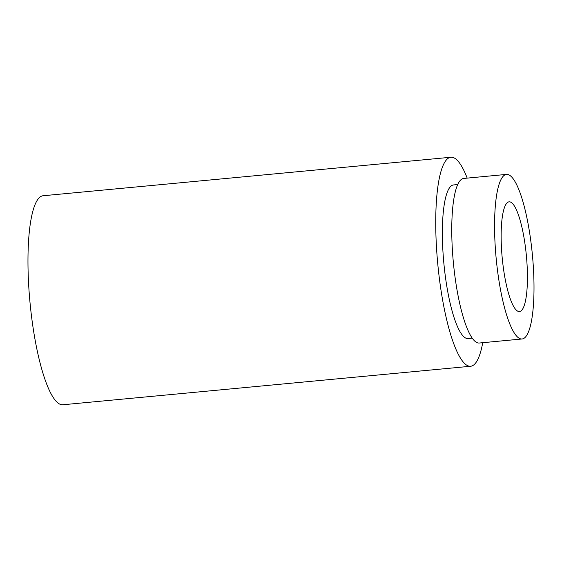 <?xml version="1.0" encoding="UTF-8"?>
<svg xmlns="http://www.w3.org/2000/svg" width="562" height="562" viewBox="0 0 562 562"><rect width="100%" height="100%" fill="white"/><g stroke="black" fill="none" stroke-linecap="round" stroke-linejoin="round"><path stroke-width="0.84" d="M467.191 178.119A104.968 23.112 84.6 0 0 450.907 157.241L43.141 195.745A104.968 23.112 84.6 0 0 31.332 314.797A104.968 23.112 84.6 0 0 62.881 404.759L470.64 366.255A104.968 23.112 84.6 0 0 482.73 342.694M450.907 157.241A104.968 23.112 84.6 0 0 439.098 276.286A104.968 23.112 84.6 0 0 470.64 366.255M457.721 184.547L453.52 184.947A77.142 16.986 84.6 0 0 444.844 272.437A77.142 16.986 84.6 0 0 468.027 338.549L472.228 338.155M506.517 174.403L463.706 178.449A82.656 18.202 84.6 0 0 454.405 272.184A82.656 18.202 84.6 0 0 479.246 343.024L522.056 338.984A82.656 18.202 84.6 0 0 531.357 245.243A82.656 18.202 84.6 0 0 506.517 174.403A82.656 18.202 84.6 0 0 497.215 268.144A82.656 18.202 84.6 0 0 522.056 338.984M525.667 249.057A55.104 12.132 84.6 0 0 509.109 201.835A55.104 12.132 84.6 0 0 502.906 264.33A55.104 12.132 84.6 0 0 519.464 311.552A55.104 12.132 84.6 0 0 525.667 249.057"/></g></svg>
